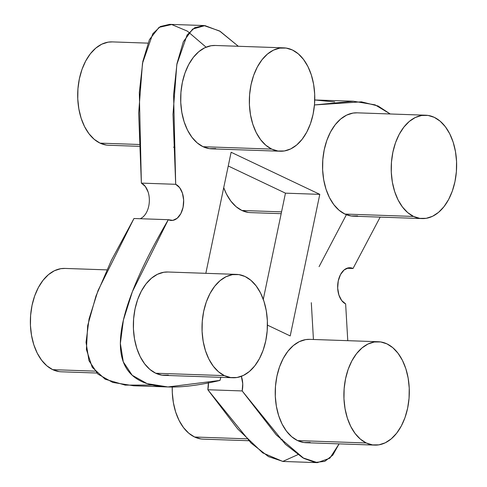 <?xml version="1.0" encoding="UTF-8"?>
<svg xmlns="http://www.w3.org/2000/svg" width="487" height="487" viewBox="0 0 487 487"><rect width="100%" height="100%" fill="white"/><g stroke="black" fill="none" stroke-linecap="round" stroke-linejoin="round"><path stroke-width="0.73" d="M378.399 341.74L309.738 339.354A51.713 32.684 92 0 0 275.8 383.032A51.713 32.684 92 0 0 297.587 440.589L366.248 442.975A51.713 32.684 -88 0 1 344.461 385.418A51.713 32.684 -88 0 1 378.399 341.74A51.713 32.684 -88 0 1 386.952 343.871A51.713 32.684 -88 0 1 408.739 401.428A51.713 32.684 -88 0 1 374.801 445.106A51.713 32.684 -88 0 1 366.248 442.975L297.587 440.589L291.731 436.76L286.496 431.178L282.089 424.055L278.674 415.661L276.385 406.316L275.307 396.388L275.484 386.252L276.902 376.305L279.52 366.918L283.227 358.462L287.884 351.255L293.314 345.581L299.304 341.649L305.629 339.616L309.878 339.354M425.723 115.212L357.056 112.826A51.713 32.684 92 0 0 323.124 156.504A51.713 32.684 92 0 0 344.912 214.061L413.573 216.447A51.713 32.684 -88 0 1 391.785 158.89A51.713 32.684 -88 0 1 425.723 115.212A51.713 32.684 -88 0 1 434.276 117.343A51.713 32.684 -88 0 1 456.063 174.9A51.713 32.684 -88 0 1 422.126 218.578A51.713 32.684 -88 0 1 413.573 216.447L344.912 214.061L339.055 210.232L333.82 204.65L329.413 197.527L325.998 189.133L323.709 179.788L322.631 169.86L322.808 159.724L324.226 149.777L326.844 140.39L330.551 131.934L335.208 124.727L340.638 119.053L346.628 115.121L352.953 113.087L357.202 112.826M283.848 47.86L215.187 45.474A51.713 32.684 92 0 0 181.255 89.151A51.713 32.684 92 0 0 203.042 146.709L271.703 149.095A51.713 32.684 -88 0 1 249.916 91.538A51.713 32.684 -88 0 1 283.848 47.86A51.713 32.684 -88 0 1 292.407 49.991A51.713 32.684 -88 0 1 314.188 107.548A51.713 32.684 -88 0 1 280.256 151.226A51.713 32.684 -88 0 1 271.703 149.095L203.042 146.709L197.186 142.886L191.951 137.297L187.544 130.175L184.129 121.78L181.834 112.436L180.756 102.507L180.933 92.372L182.357 82.425L184.975 73.038L188.682 64.582L193.339 57.375L198.769 51.701L204.759 47.769L211.078 45.735L215.327 45.48M236.524 274.388L167.863 272.002A51.713 32.684 92 0 0 133.931 315.679A51.713 32.684 92 0 0 155.718 373.237L224.379 375.623A51.713 32.684 -88 0 1 202.592 318.066A51.713 32.684 -88 0 1 236.524 274.388A51.713 32.684 -88 0 1 245.083 276.519A51.713 32.684 -88 0 1 266.864 334.076A51.713 32.684 -88 0 1 232.932 377.754A51.713 32.684 -88 0 1 224.379 375.623L155.718 373.237L149.862 369.414L144.627 363.826L140.219 356.703L136.804 348.308L134.509 338.964L133.432 329.035L133.608 318.9L135.033 308.953L137.651 299.566L141.358 291.11L146.015 283.903L151.445 278.229L157.435 274.297L163.754 272.263L168.003 272.008M248.169 212.405L241.917 210.481L236.061 206.658L230.832 201.07L226.425 193.948L223.722 187.659A51.713 32.684 92 0 0 241.917 210.481L281.553 211.857L241.917 210.481A51.713 32.684 92 0 0 250.476 212.612L281.169 213.677M200.845 438.933L194.593 437.009L188.737 433.187L183.508 427.598L179.1 420.476L175.679 412.081L173.39 402.737L172.313 392.808L172.258 387.025A51.713 32.684 92 0 0 194.593 437.009L246.781 438.824L194.593 437.009A51.713 32.684 92 0 0 203.152 439.14L248.668 440.723M147.902 43.136L112.199 41.894A51.713 32.684 92 0 0 78.261 85.572A51.713 32.684 92 0 0 100.048 143.129L139.166 144.493L100.048 143.129A51.713 32.684 92 0 0 108.601 145.26L139.233 146.325M106.836 269.877L64.874 268.422A51.713 32.684 92 0 0 30.937 312.1A51.713 32.684 92 0 0 52.724 369.657L95.026 371.131L52.724 369.657A51.713 32.684 92 0 0 61.277 371.788L96.773 373.024M208.412 382.575L207.839 389.746L242.173 390.939A18.469 11.676 -88 0 0 241.351 376.323L242.745 383.768L242.173 390.939L276.293 434.909L303.821 458.389L315.113 462.443L324.756 461.378L332.749 455.181L339.098 443.864L329.839 458.2L317.402 462.65L302.811 457.823L285.406 444.266L242.173 390.939L207.839 389.746L237.747 428.986L262.724 452.886L282.758 461.445L297.855 454.657M347.767 340.675L345.636 303.888L341.679 300.528L338.885 294.982L337.68 288.103L338.252 280.932L340.51 274.558L344.114 269.956L348.509 267.826L353.032 268.495L380.164 217.123L353.032 268.495L346.878 268.282L353.032 268.495A18.469 11.676 -88 0 0 349.976 267.734A18.469 11.676 -88 0 0 337.856 283.331A18.469 11.676 -88 0 0 345.636 303.888L347.767 340.675M390.227 113.976L378.089 105.996L361.415 101.838L314.456 104.955L353.434 101.235L375.1 104.857L390.227 113.976M206.074 47.178L187.361 31.131L171.68 24.527L159.036 27.357L149.424 39.63L142.855 61.344L139.319 92.493L141.364 183.112L175.691 184.305L173.007 114.323L176.818 64.534L187.124 34.942L194.715 27.716L203.925 25.543L219.54 30.973L238.332 46.277L220.148 31.338L204.924 25.604L192.651 29.062L183.343 41.718L176.994 63.566L173.597 94.618L175.691 184.305L179.654 187.665L182.448 193.211L183.648 200.09L183.082 207.261L180.823 213.635L177.219 218.237L172.824 220.368L168.301 219.698C90.272 353.422 107.505 406.992 220.002 380.414L220.842 377.334A18.469 11.676 -88 0 0 220.002 380.414L167.893 386.958L147.062 383.616L132.196 375.264L123.296 361.884L120.362 343.487L123.4 320.069L132.397 291.634L168.301 219.698L133.968 218.505L111.444 260.204L96.006 295.932L87.66 325.7L86.406 349.502L92.238 367.338L105.162 379.209L125.177 385.114L152.279 385.059M357.574 215.93L351.164 215.985L344.912 214.061A51.713 32.684 92 0 0 353.465 216.191L422.126 218.578M168.38 375.106L161.97 375.16L155.718 373.237A51.713 32.684 92 0 0 164.271 375.367L232.932 377.754M205.831 273.323L231.118 152.261L319.789 194.356L290.209 335.933L267.442 325.121L290.209 335.933L319.789 194.356L285.461 193.162L263.278 299.341L285.461 193.162L228.251 166L285.461 193.162L319.789 194.356L231.118 152.261L205.831 273.323M215.704 148.578L209.294 148.632L203.042 146.709A51.713 32.684 92 0 0 211.595 148.839L280.256 151.226M310.249 442.458L303.839 442.513L297.587 440.589A51.713 32.684 92 0 0 306.14 442.72L374.801 445.106M319.076 266.657L346.397 214.706L319.076 266.657M334.721 101.941L314.742 99.975L353.434 101.235M203.925 25.543L169.598 24.35L160.381 26.523L152.79 33.749L142.484 63.347L138.673 113.13L141.364 183.112L145.321 186.472L148.115 192.018M313.433 339.482L311.309 302.695M282.241 439.231L280.926 439.822M174.961 147.439L173.555 147.184M208.424 382.934A18.469 11.676 92 0 1 207.839 389.746L251.079 443.073L268.483 456.629L283.075 461.457L317.402 462.65M140.122 218.718A18.469 11.676 92 0 0 149.332 201.216A18.469 11.676 92 0 0 141.364 183.112L175.691 184.305A18.469 11.676 -88 0 1 183.471 204.863A18.469 11.676 -88 0 1 171.357 220.459A18.469 11.676 -88 0 1 168.301 219.698L133.968 218.505L98.07 290.441L89.066 318.875L86.035 342.294L88.969 360.69L97.869 374.071L112.734 382.423L133.566 385.765L167.893 386.958M58.976 371.581L52.724 369.657L46.868 365.834L41.632 360.246L37.225 353.124L33.81 344.729L31.521 335.385L30.444 325.456L30.62 315.32L32.039 305.373L34.656 295.986L38.363 287.531L43.02 280.323L48.45 274.65L54.441 270.717L60.765 268.684L65.014 268.428M106.3 145.053L100.048 143.129L94.192 139.306L88.957 133.718L84.549 126.596L81.134 118.201L78.845 108.857L77.768 98.928L77.944 88.792L79.363 78.845L81.98 69.458L85.688 61.003L90.345 53.795L95.775 48.122L101.765 44.189L108.09 42.156L112.339 41.9M224.379 375.623L230.631 377.547L237.041 377.492L243.366 375.459L249.356 371.526L254.78 365.853L259.437 358.645L263.15 350.19L265.762 340.803L267.186 330.856L267.363 320.72L266.286 310.791L263.997 301.447L260.575 293.052L256.168 285.93L250.939 280.342L245.083 276.519L238.831 274.595L232.415 274.65L226.096 276.683L220.106 280.615L214.676 286.289L210.019 293.497L206.311 301.952L203.694 311.339L202.269 321.286L202.093 331.422L203.176 341.35L205.465 350.695L208.88 359.089L213.288 366.212L218.523 371.8L224.379 375.623M271.703 149.095L265.847 145.272L260.612 139.684L256.205 132.561L252.79 124.167L250.501 114.822L249.417 104.894L249.594 94.758L251.018 84.811L253.636 75.424L257.343 66.969L262 59.761L267.43 54.087L273.42 50.155L279.739 48.122L286.155 48.067L292.407 49.991L298.263 53.814L303.492 59.402L307.9 66.524L311.321 74.919L313.61 84.263L314.687 94.192L314.511 104.328L313.086 114.275L310.475 123.661L306.761 132.117L302.104 139.325L296.68 144.998L290.69 148.931L284.365 150.964L277.955 151.019L271.703 149.095M413.573 216.447L419.824 218.371L426.235 218.316L432.559 216.283L438.55 212.35L443.98 206.677L448.637 199.469L452.344 191.014L454.961 181.627L456.38 171.68L456.556 161.544L455.479 151.615L453.19 142.271L449.775 133.876L445.368 126.754L440.132 121.166L434.276 117.343L428.024 115.419L421.614 115.474L415.289 117.507L409.299 121.44L403.869 127.113L399.212 134.321L395.505 142.776L392.893 152.163L391.469 162.11L391.292 172.246L392.37 182.175L394.659 191.513L398.074 199.913L402.481 207.036L407.716 212.618L413.573 216.447M366.248 442.975L360.392 439.146L355.157 433.564L350.75 426.442L347.334 418.041L345.046 408.703L343.968 398.774L344.145 388.638L345.569 378.691L348.181 369.304L351.888 360.849L356.545 353.641L361.975 347.968L367.965 344.035L374.29 342.002L380.7 341.947L386.952 343.871L392.808 347.694L398.043 353.282L402.451 360.404L405.866 368.799L408.155 378.143L409.232 388.072L409.056 398.208L407.637 408.155L405.02 417.542L401.312 425.997L396.655 433.205L391.225 438.878L385.235 442.811L378.91 444.844L372.5 444.899L366.248 442.975"/></g></svg>

